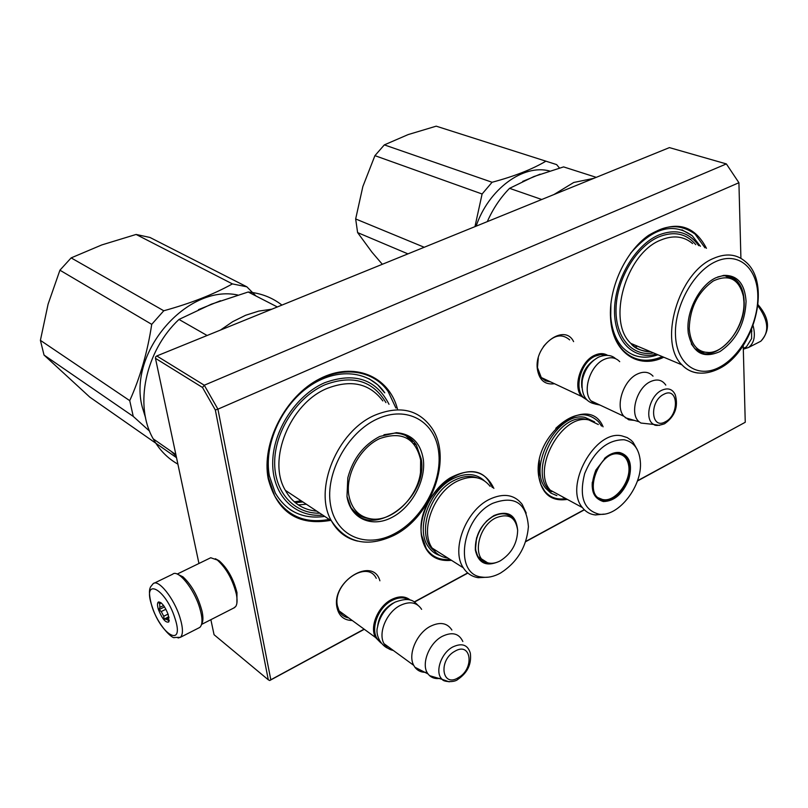 <?xml version="1.0" encoding="UTF-8"?>
<svg xmlns="http://www.w3.org/2000/svg" width="808" height="808" viewBox="0 0 808 808"><rect width="100%" height="100%" fill="white"/><g stroke="black" fill="none" stroke-linecap="round" stroke-linejoin="round"><path stroke-width="1.21" d="M451.5 560.328C434.977 561.883 424.968 553.732 421.463 535.896C418.615 515.948 431.502 489.648 449.814 478.063C470.549 467.064 485.234 470.519 493.87 488.426M566.812 499.475C550.854 501.647 541.431 493.547 538.532 475.185C532.856 433.522 589.194 392.557 603.081 426.826M554.5 383.729C544.804 385.032 539.067 380.043 537.3 368.741C534.139 345.188 564.57 322.826 573.599 341.622M663.782 357.227C638.037 369.852 612.413 352.51 610.575 318.382C608.404 288.577 625.17 251.783 648.43 235.431C674.539 219.887 693.88 224.18 706.455 248.319M352.268 620.504C343.905 620.362 338.794 615.949 336.926 607.263C331.401 581.174 373.225 555.985 379.891 580.8M330.694 520.362C297.95 526.089 277.114 512.201 268.195 478.7C261.247 442.905 285.456 396.001 319.716 378.78C353.894 361.105 388.901 376.043 397.435 408.878M364.105 629.149L270.811 679.78L217.928 409.161L738.916 182.729L740.916 258.338M743.219 345.531L745.249 422.271L637.492 480.76M584.224 509.676L525.705 541.441M467.691 572.923L414.241 601.93M550.642 381.921L545.511 380.861L541.33 377.669L537.471 367.589L538.29 357.944M543.471 346.541C552.733 335.249 561.409 332.977 569.499 339.734L569.65 339.905M610.899 303.646L610.727 316.281C611.767 329.694 615.807 340.178 622.867 347.723C632.482 357.197 644.168 359.55 657.934 354.783M630.462 253.439C652.46 227.917 673.024 221.998 692.173 235.694L700.374 246.248M348.713 617.908C344.471 617.15 341.289 614.868 339.158 611.07L337.38 605.737C332.532 583.497 366.893 559.409 376.144 578.114L376.255 578.316M384.78 392.839C369.569 370.539 336.825 367.004 308.969 386.547C281.053 405.879 263.59 445.349 269.367 475.831L275.306 493.062C286.406 511.615 302.879 519.403 324.735 516.413M738.916 182.729L726.372 163.923L669.418 147.612L156.782 355.954L155.661 356.853L155.469 358.338L202.485 387.456L204.273 385.224L726.372 163.923L738.916 182.729M270.811 679.78L269.7 680.518L268.296 679.801L215.332 409.979L217.928 409.161L204.273 385.224L156.782 355.954M269.7 680.518L364.317 629.291M745.249 422.271L637.391 481.043M584.376 509.828L525.604 541.734M467.872 573.074L414.454 602.071M634.937 347.026L637.502 346.198M298.304 504.899L306.333 504.232M215.332 409.979L202.485 387.456M268.296 679.801L214.059 634.714L210.868 619.685M198.95 563.469L155.469 358.338M565.347 498.677C556.702 499.97 549.743 497.354 544.481 490.84L541.017 484.729L538.966 477.306L539.411 460.297M555.783 428.321C572.407 412.747 586.669 410.565 598.556 421.776L601.526 426.079M450.056 559.419C439.784 560.409 431.846 556.773 426.26 548.521L421.614 535.239C414.282 495.122 470.64 451.561 489.103 481.659L492.375 487.588M662.358 356.631C646.986 363.014 633.916 360.934 623.14 350.399C615.868 342.582 611.686 331.734 610.616 317.857L610.838 304.182M630.785 253.005C653.662 226.169 675.094 219.867 695.082 234.098L704.97 247.814M329.24 519.403C305.091 523.978 286.87 516.09 274.579 495.708L268.488 477.983C262.479 446.359 280.598 405.343 309.565 385.244C338.471 364.923 372.427 368.559 388.204 391.638L395.9 408.04M587.416 400.253L581.609 396.445C572.609 386.84 580.619 361.307 594.587 355.308C599.486 353.056 603.829 353.076 607.636 355.348M586.376 399.162C572.862 393.981 579.053 362.933 595.122 356.156L600.798 354.55L606.02 355.288M600.011 405.071L595.021 404.01L590.981 400.839C582.002 391.213 590.082 365.519 604.081 359.469C610.414 356.631 615.625 357.368 619.716 361.671M634.3 420.382L628.765 419.806L623.837 416.251C614.918 406.535 623.271 380.316 637.371 374.043C643.754 371.104 648.965 371.811 653.026 376.154M649.026 423.927L640.906 423.049L639.168 421.806C629.291 414.241 636.593 387.84 650.379 381.669C657.025 378.659 662.166 379.8 665.802 385.103M380.911 642.956L375.528 637.482C369.357 626.947 377.993 606.333 391.425 599.597C399 595.819 405.303 595.991 410.343 600.112M379.922 641.461C368.852 633.876 376.336 608.182 391.951 600.516C398.263 597.284 403.798 597.001 408.535 599.677M393.304 650.45C389.153 649.703 386.052 647.44 384.002 643.663C377.841 633.098 386.537 612.353 400.011 605.545C409.676 600.92 416.888 602.192 421.625 609.343M427.008 672.256C421.837 672.69 417.807 671.014 414.898 667.236L413.736 665.358C407.626 654.692 416.544 633.482 430.169 626.412C439.936 621.605 447.178 622.806 451.884 630.028M441.168 678.175C436.502 679.175 432.634 678.336 429.573 675.66L428.048 673.943C420.695 664.944 428.745 643.4 442.117 636.421C452.056 631.614 458.964 633.31 462.832 641.501M751.834 331.381L751.612 329.634M744.744 347.733L746.44 346.864L751.612 338.572L751.581 329.714M215.342 558.732L219.19 560.792C227.573 568.307 233.502 578.902 236.976 592.597L236.896 603.142M177.215 574.064L210.737 557.742L217.291 560.025C226.28 568.085 232.633 579.457 236.36 594.153C237.471 599.889 237.279 603.98 235.774 606.424L233.684 608.06M177.709 574.286L182.962 576.821C191.809 585.093 198.182 596.637 202.101 611.454C203.323 617.373 203.192 621.514 201.697 623.877M743.31 349.177L748.46 347.521C754.167 343.228 755.722 335.976 753.117 325.755M154.298 583.134L172.659 574.205C177.932 569.064 193.758 588.365 199.526 607.364C202.697 617.867 202.798 624.544 199.828 627.402L198.687 627.988M152.096 606.465C141.612 576.447 165.337 587.658 174.882 618.059C185.123 648.622 161.075 635.532 152.096 606.465M168.246 614.686L168.731 621.968C165.65 622.988 162.236 618.908 158.479 609.717C157.136 605.333 157.156 602.748 158.55 601.94C161.812 602.273 165.044 606.525 168.246 614.686M169.195 620.615L168.791 621.554L168.529 620.463L166.206 619.261L164.085 619.12L163.741 616.251L161.246 611.555L159.035 609.626L159.873 607.353L159.671 603.818L158.641 602.475L160.782 602.596M168.529 620.463L169.236 620.11M166.206 619.261L169.054 617.837M163.741 616.251L168.054 614.1M161.246 611.555L165.903 609.232M164.085 619.12L168.832 616.746M159.035 609.626L164.529 606.899M159.873 607.353L163.569 605.525M159.671 603.818L161.307 603.01M407.939 253.874L357.611 232.593L355.661 218.958L362.853 186.547L374.922 155.651L482.103 194.001L474.963 226.644M546.42 161.337L436.209 126.169L408.131 134.593L384.335 144.885L374.922 155.651M559.469 168.044L556.631 164.6L436.209 126.169M357.611 232.593L371.973 252.197L382.325 264.287M545.834 161.226C532.098 169.357 514.181 176.366 492.082 182.265L482.103 194.001M549.581 170.993C523.251 163.802 488.628 189.143 476.114 226.169M424.22 247.258L355.661 218.958M492.082 182.265L384.335 144.885M540.128 174.185L522.685 181.396M733.916 279.467L731.159 276.993M732.381 278.588L728.745 276.215M688.002 329.775C686.75 309.807 700.364 284.618 716.12 277.669L723.635 275.397C737.33 274.952 744.804 283.608 746.077 301.374C745.037 323.574 736.31 340.309 719.898 351.591C703 359.035 692.456 352.813 688.254 332.946L688.002 329.775M574.942 170.538L563.59 166.903L533.926 176.518L509.565 188.335C500.404 197.657 492.981 208.757 487.305 221.624M563.59 166.903L596.243 177.346M509.565 188.335L541.744 199.495M553.935 194.546L573.731 182.477L593.789 178.346M656.359 354.116C633.684 360.419 614.252 341.34 614.524 310.716C614.514 280.204 634.886 245.299 658.5 235.128C675.559 228.422 688.961 231.936 698.698 245.672M695.749 244.662C686.245 233.401 673.862 230.846 658.591 236.986C636.3 246.622 616.847 279.053 616.05 308.191C615.009 337.421 632.25 356.964 653.561 352.945M729.856 276.528L730.169 277.285M715.565 261.671C738.017 251.116 757.439 267.68 757.813 295.637C758.51 323.442 740.754 356.439 719.191 367.367C697.647 378.71 676.781 364.64 675.508 335.875C673.902 307.282 693.102 271.791 715.565 261.671M717.767 276.952L722.221 275.902C727.715 275.276 732.412 276.74 736.3 280.315C741.209 285.103 743.815 292.082 744.138 301.243C746.178 333.29 710.939 367.347 694.557 348.329L691.305 343.895M698.87 351.631L703.172 352.288M743.915 302C745.057 324.776 726.119 352.288 708.959 352.52C697.233 352.328 690.658 344.4 689.234 328.725C689.88 307.878 697.92 291.951 713.363 280.931C729.018 273.801 739.027 278.932 743.39 296.334L743.915 302M681.942 229.805L692.052 235.653M657.823 354.732C648.905 357.934 640.592 357.954 632.906 354.793M632.472 345.016L633.694 344.602M44.026 355.055L133.249 416.403L129.734 400.647L40.4 340.35L44.026 355.055L89.829 397.152L176.528 457.681M255.974 295.991L246.844 286.82L232.421 283.901C213.433 294.445 190.547 303.394 163.772 310.767L151.722 324.351L59.923 270.205L48.086 304.182L40.4 340.35M246.844 286.82L149.965 237.461L136.108 234.451L101.808 244.925L71.144 257.893L59.923 270.205M232.421 283.901L136.108 234.451M151.722 324.351C147.541 351.985 140.208 377.417 129.734 400.647M237.774 295.021C187.264 283.881 127.654 352.288 142.218 406.919L145.622 418.009M133.249 416.403L149.591 431.169M171.094 451.288L176.225 456.257M163.772 310.767L71.144 257.893M220.483 300.738L198.495 309.646M411.757 441.138L405.717 435.562M346.975 496.526L347.814 477.811C352.924 458.722 363.56 444.935 379.73 436.471L396.405 432.674C411.524 433.936 420.483 442.784 423.281 459.217C426.21 480.649 411.555 507.606 391.486 517.645C371.468 527.998 350.359 518.544 346.975 496.526M281.941 305.091C272.286 297.576 261.034 293.213 248.197 292.001L211.433 304.151L178.982 319.443C145.349 350.874 133.966 405.545 153.207 438.845C159.328 449.864 167.549 458.308 177.901 464.156M248.197 292.001L277.336 306.959M178.982 319.443L207.111 335.502M220.443 330.078L232.734 321.645L245.622 315.272L258.782 311.09L271.862 309.181M286.093 491.678L286.85 491.325M322.745 515.1C295.122 517.716 272.569 495.577 272.69 463.327C272.569 431.169 295.819 395.253 324.594 382.76C354.571 371.902 376.043 379.073 389.012 404.293M385.931 402.616C372.751 380.507 352.419 374.559 324.917 384.79C297.687 396.647 275.427 430.189 274.69 460.903C273.761 491.678 293.92 513.928 319.857 513.191M411.696 439.542L412.312 441.774M377.205 418.988C406.838 405.091 435.118 421.281 438.633 451.712C442.582 481.952 422.069 519.716 393.86 534.038C365.741 548.814 335.512 535.916 330.492 504.586C325.018 473.478 347.49 432.411 377.205 418.988M383.951 434.734L394.981 433.088C404.232 433.502 411.353 437.481 416.342 445.026L421.231 458.984C428.897 500.455 368.569 542.552 350.571 506.687L346.945 496.314M357.894 515.181L365.671 517.908M420.655 460.005L420.514 472.458C417.423 497.819 392.102 522.089 371.367 518.948C359.065 516.989 351.541 509.05 348.804 495.122C345.359 474.559 360.045 447.662 379.619 438.633C401.818 430.927 415.494 438.047 420.655 460.005M369.004 378.71L377.629 384.76L384.669 392.789M324.634 516.352C311.615 518.383 300.031 516.08 289.88 509.424M295.243 502.616L302.909 501.97M619.786 452.551C629.745 455.601 632.735 464.539 628.765 479.366C622.827 493.9 614.353 501.293 603.344 501.546C591.86 497.89 589.355 487.426 595.839 470.135L605.818 457.308C610.626 453.561 615.282 451.975 619.786 452.551M604.455 458.459L605.495 457.591C610.181 453.945 614.716 452.399 619.1 452.955L626.059 456.914C630.139 462.418 630.735 469.801 627.856 479.073C622.069 493.223 613.817 500.425 603.091 500.667L595.526 496.354C592.88 492.809 591.799 488.103 592.304 482.214M598.324 424.533L588.759 419.928C562.025 413.343 531.28 469.034 550.137 490.072L582.406 507.586C585.739 511.888 590.032 514.332 595.294 514.938L604.142 514.1M637.159 449.47L633.048 442.229L631.038 440.178L627.18 437.572L621.817 435.865C595.052 429.401 563.671 486.376 582.406 507.586M599.486 514.231C618.847 516.847 642.835 485.507 640.32 461.307C639.108 448.965 633.694 441.784 624.079 439.754C607.252 439.663 594.112 450.935 584.659 473.579C578.912 496.607 583.719 510.151 599.092 514.201L595.718 514.979M597.819 498.617L601.253 499.263M626.069 456.904L620.928 453.379M563.843 497.506L563.055 497.435M556.874 495.637L550.854 493.092L545.945 488.527C526.776 467.155 557.964 410.716 585.123 417.433L594.587 421.887M618.807 454.025C624.231 455.055 627.523 458.894 628.675 465.539C631.513 480.558 615.898 501.808 603.495 499.667L602.445 499.485C582.235 496.516 598.92 449.874 618.807 454.025M619.372 452.995L623.625 456.025M596.597 497.566L600.92 499.182M499.162 561.409L499.122 561.429C486.254 567.044 478.316 563.237 475.336 550.016C475.003 535.25 481.235 523.746 494.041 515.494C508.161 510.04 516.029 514.878 517.645 530.008M489.608 563.196C484.649 563.277 480.8 561.287 478.084 557.237L475.437 549.45L476.589 537.744M490.133 486.325C482.285 476.528 471.428 474.781 457.55 481.053C434.037 491.9 419.524 530.422 432.159 548.087L463.337 567.832C450.783 549.995 465.711 510.606 489.466 499.324C503.475 492.799 514.383 494.476 522.18 504.364L526.2 513.1M482.053 577.084C487.921 577.912 494.041 576.589 500.415 573.125C517.271 562.368 526.604 546.905 528.412 526.745C526.594 502.94 514.686 495.132 492.698 503.323C461.307 517.898 453.571 574.963 482.053 577.084L478.225 577.7C471.892 576.68 466.933 573.387 463.337 567.832M486.305 521.322L493.648 515.827C502.182 511.787 508.828 512.817 513.565 518.928L514.625 520.726M480.871 560.388L482.507 560.994M509.303 515.524L507.99 514.363M488.497 577.154L478.225 577.7M447.935 558.075C441.229 557.197 435.966 553.864 432.159 548.087M440.057 555.581C435.047 553.995 431.038 550.894 428.028 546.279C415.191 528.341 429.896 489.284 453.773 478.316C466.075 472.609 476.255 473.427 484.325 480.76M435.512 550.541L436.088 550.581M500.404 560.772C495.849 563.206 491.577 563.883 487.598 562.782C471.721 559.399 477.508 526.513 495.688 517.948C508.303 512.908 515.625 516.999 517.655 530.21C517.332 543.33 511.575 553.52 500.404 560.772M479.427 559.005L480.144 559.146M581.891 387.567C580.568 376.174 584.598 366.994 593.981 360.045M640.906 423.049L653.824 424.452C655.096 425.947 658.672 425.735 664.54 423.786C674.963 416.463 678.538 406.798 675.276 394.799C672.529 389.012 668.004 387.507 661.722 390.284C649.491 395.789 643.996 419.857 653.824 424.452L659.459 425.392M663.833 394.284C649.147 401.152 650.834 430.179 665.277 421.826C679.68 415.019 678.346 386.254 663.833 394.284M377.619 626.513C378.78 616.555 383.709 608.899 392.405 603.546L393.658 602.92M429.573 675.66L442.289 679.417C443.178 681.932 454.52 682.74 457.914 679.346C467.579 672.741 471.71 664.004 470.317 653.127C467.761 644.734 461.893 642.693 452.702 647.006C440.774 653.248 434.441 673.074 442.289 679.417L449.177 681.831M454.864 651.258C438.057 660.197 441.885 688.062 458.288 677.71C474.75 668.862 471.377 641.229 454.864 651.258M759.005 342.148L760.823 341.218C769.549 332.32 768.58 320.524 757.924 305.838M199.828 627.402L180.406 637.31L174.578 637.502C172.75 639.471 157.853 625.432 151.944 606.364C147.096 588.951 150.965 587.345 150.399 587.103L153.136 583.699C158.227 578.629 173.972 598.162 179.861 617.251C183.093 627.806 183.275 634.492 180.406 637.31L178.093 637.997M692.587 243.582C683.73 236.088 673.084 234.936 660.621 240.127C625.786 253.53 606.586 321.594 630.856 343.41C636.361 349.006 642.966 351.773 650.672 351.733M713.444 258.429C726.008 252.965 736.674 254.035 745.43 261.641C772.579 283.547 753.551 352.631 718.575 368.882C701.162 377.265 688.174 371.882 682.033 364.893C657.985 342.804 678.265 272.579 713.444 258.429M698.183 373.044C691.931 372.367 686.548 369.64 682.033 364.893L630.856 343.41C634.31 348.339 640.855 351.086 650.48 351.642M734.613 278.922L734.886 279.81M703.92 352.359L695.799 349.511M734.442 280.265L724.988 275.75M294.546 502.031L301.455 501M382.841 400.94C369.579 383.366 350.995 379.194 327.068 388.446C290.032 403.384 266.953 460.136 285.355 490.335C292.314 502.879 302.818 509.838 316.867 511.201M374.932 415.171C399.314 405.313 418.1 409.353 431.29 427.291C453.5 457.661 431.654 517.271 393.516 535.583C366.933 547.834 346.228 542.925 331.411 520.837C313.07 489.991 337.178 431.078 374.932 415.171M357.53 541.087C346.117 538.441 337.411 531.694 331.411 520.837L285.355 490.335M366.913 518.18C361.317 517.08 356.611 514.393 352.803 510.121M551.622 491.799C526.462 476.225 556.46 412.11 585.638 419.201L588.396 419.867M548.178 488.527L549.036 488.517M433.987 550.571C415.767 536.573 428.796 491.9 454.833 480.104C462.903 476.164 470.317 475.397 477.084 477.791M486.971 562.59L482.063 560.712L478.316 556.894C470.771 546.37 479.518 522.978 493.627 516.171C501.728 512.292 508.131 513.141 512.838 518.696M541.188 377.488L581.609 396.445M590.981 400.839L623.837 416.251M639.168 421.806L625.251 417.726M339.047 610.858L375.528 637.482M384.002 643.663L413.736 665.358M428.048 673.943L414.898 667.236M394.789 602.283C385.507 607.808 379.76 616.07 377.538 627.069C374.75 636.138 382.729 648.642 391.627 649.228M395.031 602.152C410.767 596.243 413.999 601.697 417.746 605.04M598.445 357.197C590.103 361.822 584.719 369.468 582.305 380.144C581.114 391.133 583.497 403.667 598.213 404.232M598.839 357.005C605.96 354.389 611.535 354.944 615.575 358.651M743.299 348.47L746.44 346.864M234.805 607.485L201.566 624.422M758.055 304.707C769.62 318.14 770.539 330.31 760.823 341.218L748.46 347.521M169.003 621.059L168.731 621.968M160.146 602.526L158.55 601.94M722.221 275.902L723.635 275.397M733.24 279.235L736.3 280.315M708.959 352.52L701.607 351.874L694.84 348.622M175.881 454.621L153.207 438.845M294.314 501.829L301.081 500.758M394.981 433.088L396.405 432.674M413.686 443.531L416.342 445.026M371.367 518.948C363.378 518.15 356.722 514.524 351.389 508.081M548.127 488.466L548.986 488.436M595.89 496.809L602.445 499.485M487.598 562.782L477.609 556.449"/></g></svg>
